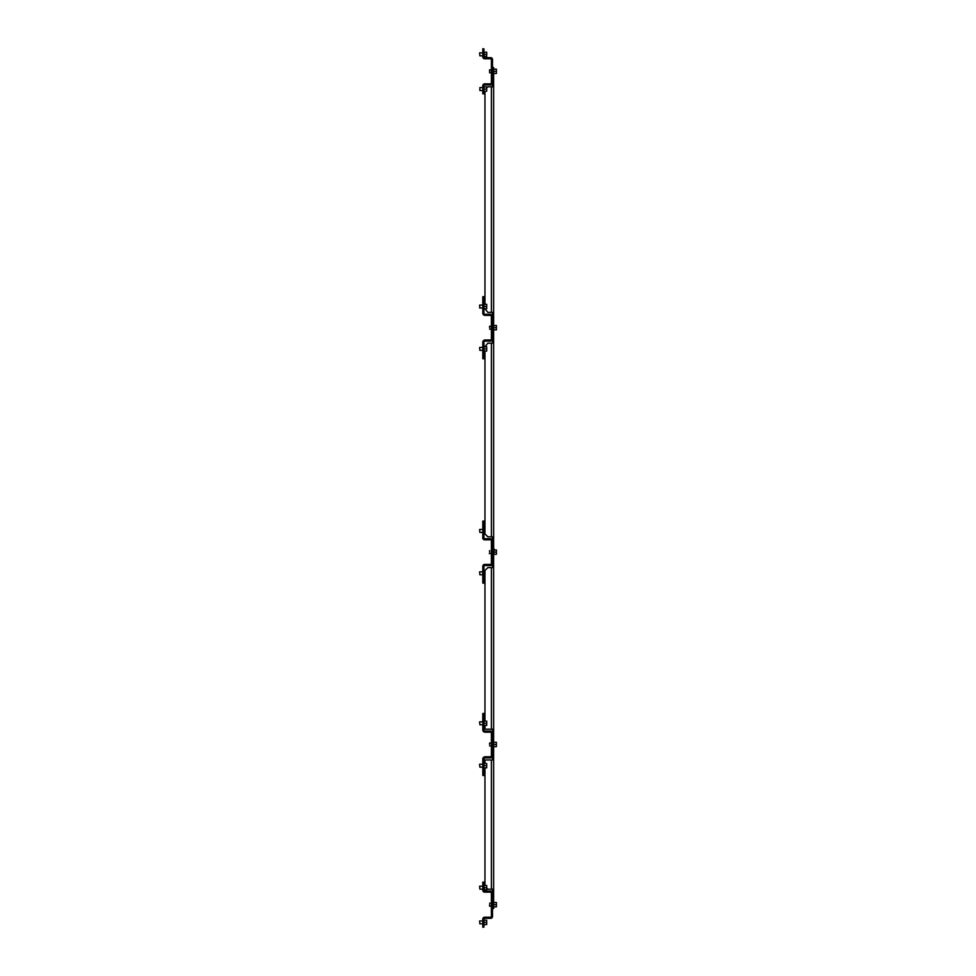 <?xml version="1.0" encoding="UTF-8"?>
<svg xmlns="http://www.w3.org/2000/svg" width="976" height="976" viewBox="0 0 976 976"><rect width="100%" height="100%" fill="white"/><g stroke="black" fill="none" stroke-linecap="round" stroke-linejoin="round"><path stroke-width="1.46" d="M484.499 887.684L486.695 887.684L486.695 889.856L484.499 889.856M484.499 885.513L486.695 885.513L486.695 887.684M479.582 886.257L479.875 889.16L479.582 886.257M483.925 884.683L484.499 890.698M483.925 885.049L482.803 885.049L482.803 882.158L483.925 882.158L483.925 890.307A0.708 0.708 0 0 0 484.621 891.015L490.696 891.015A1.83 1.83 0 0 1 492.514 892.845L492.514 889.173M479.582 920.99L479.875 923.882L479.582 920.99M479.875 923.747L482.803 923.882M483.925 919.404L483.925 925.419M484.499 920.234L486.695 920.234L486.695 924.577L484.499 924.577M484.499 922.405L486.695 922.405M489.598 327.692L489.598 326.216L489.598 327.692M489.598 72.797L489.598 69.845L489.598 72.797L491.392 72.797M479.875 90.402L479.875 87.584L479.875 90.402M489.598 744.493L489.598 743.017L489.598 744.493M489.598 552.123L489.598 550.647L489.598 552.123M493.636 901.665L493.636 907.68M494.222 902.507L496.418 902.507L496.418 906.85L494.222 906.85M494.222 904.679L496.418 904.679M482.803 524.002L482.803 521.099L483.925 521.099L483.925 524.002L482.803 524.002L482.803 537.996A1.818 1.818 0 0 0 484.621 539.813L490.708 539.813A0.695 0.695 0 0 1 491.392 540.509L491.392 563.725A0.695 0.695 0 0 1 490.708 564.421L484.621 564.421A1.818 1.818 0 0 0 482.803 566.239L482.803 583.136L483.925 583.136L483.925 580.244L482.803 580.244M483.925 524.002L483.925 537.996A0.695 0.695 0 0 0 484.621 538.691L490.708 538.691A1.818 1.818 0 0 1 492.514 540.509M483.925 580.244L483.925 566.239A0.695 0.695 0 0 1 484.621 565.543L490.708 565.543A1.818 1.818 0 0 0 492.514 563.725M482.803 299.571L482.803 296.68L483.925 296.68L483.925 299.571L482.803 299.571L482.803 313.15A2.245 2.245 0 0 0 485.048 315.394L490.269 315.394A1.122 1.122 0 0 1 491.392 316.517L491.392 338.879A1.122 1.122 0 0 1 490.269 340.002L485.048 340.002A2.245 2.245 0 0 0 482.803 342.247L482.803 358.717L483.925 358.717L483.925 355.825L482.803 355.825M483.925 299.571L483.925 313.15A1.122 1.122 0 0 0 485.048 314.272L490.269 314.272A2.245 2.245 0 0 1 492.514 316.517L492.514 338.879A2.245 2.245 0 0 1 490.269 341.124L485.048 341.124A1.122 1.122 0 0 0 483.925 342.247L483.925 355.825M492.514 343.186L492.514 338.879L493.636 338.843L493.636 343.186L487.854 343.186L484.962 346.712M492.514 759.975L492.514 730.634L493.636 730.634L493.636 759.975L484.962 759.975L484.962 763.5M492.514 729.182L492.514 730.634M492.514 536.824L492.514 567.605M492.514 316.517L492.514 313.845L493.636 313.845L493.636 338.843M492.514 312.393L492.514 313.845M492.514 83.155A1.83 1.83 0 0 1 490.696 84.985L484.621 84.985A0.708 0.708 0 0 0 483.925 85.693L483.925 93.842L482.803 93.842L482.803 85.693A1.83 1.83 0 0 1 484.621 83.863L490.696 83.863A0.708 0.708 0 0 0 491.392 83.155L491.392 59.499A0.708 0.708 0 0 0 490.696 58.792L484.621 58.792A1.83 1.83 0 0 1 482.803 56.962L482.803 48.8L483.925 48.8L483.925 56.962A0.708 0.708 0 0 0 484.621 57.669L490.696 57.669A1.83 1.83 0 0 1 492.514 59.499L492.514 86.827M482.803 716.36L482.803 713.468L483.925 713.468L483.925 716.36L482.803 716.36L482.803 729.938A2.245 2.245 0 0 0 485.048 732.183L490.269 732.183A1.122 1.122 0 0 1 491.392 733.305L491.392 755.668A1.122 1.122 0 0 1 490.269 756.79L485.048 756.79A2.245 2.245 0 0 0 482.803 759.035L482.803 775.505L483.925 775.505L483.925 772.614L482.803 772.614M492.514 755.668A2.245 2.245 0 0 1 490.269 757.913L485.048 757.913A1.122 1.122 0 0 0 483.925 759.035L483.925 772.614M492.514 733.305A2.245 2.245 0 0 0 490.269 731.061L485.048 731.061A1.122 1.122 0 0 1 483.925 729.938L483.925 716.36M492.514 905.606L493.636 905.606L493.636 908.497L492.514 908.497M493.636 905.606L493.636 759.975M486.695 888.014L487.854 889.173L493.636 889.173M484.962 725.473L484.962 729.182L493.636 729.182L493.636 730.634M492.514 758.523L493.636 758.523M492.514 733.525L493.636 733.525M492.514 755.631L493.636 755.631M491.392 729.182L491.392 567.605L493.636 567.605L493.636 566.165L492.514 566.165M492.514 538.264L493.636 538.264L493.636 566.165M484.962 351.043L484.962 533.933L487.854 536.824L493.636 536.824L493.636 538.264M492.514 563.274L493.636 563.274M492.514 541.155L493.636 541.155M492.514 341.734L493.636 341.734M484.962 308.684L487.854 312.393L493.636 312.393L493.636 313.845M492.514 316.736L493.636 316.736M491.392 312.393L491.392 86.827L493.636 86.827L493.636 70.394L492.514 70.394M492.514 67.503L493.636 67.503L493.636 70.394M493.636 312.393L493.636 86.827M491.392 567.605L487.854 567.605L484.962 570.496L484.962 721.142M484.962 767.844L484.962 885.513M491.392 86.827L487.854 86.827L486.695 87.986M484.962 91.232L484.962 304.341M493.636 536.824L493.636 343.186M493.636 729.182L493.636 567.605M483.925 90.951L482.803 90.951M483.925 51.691L482.803 51.691M494.222 549.11L493.636 555.137M479.582 529.517L479.875 532.42L479.582 529.517M483.742 532.42L479.875 532.42M483.925 527.931L483.925 533.945M479.582 571.875L479.875 574.779L479.582 571.875M483.742 574.779L479.875 574.779M483.925 570.289L483.925 576.316M484.499 723.301L486.695 723.301L486.695 725.473L484.499 725.473M484.499 721.142L486.695 721.142L486.695 723.301M479.582 721.886L479.875 724.778L479.582 721.886M483.742 724.778L479.875 724.778M483.925 720.3L483.925 726.315M484.499 765.672L486.695 765.672L486.695 767.844L484.499 767.844M484.499 763.5L486.695 763.5L486.695 765.672M479.582 764.245L479.875 767.148L479.582 764.245M483.742 767.148L479.875 767.148M483.925 762.659L483.925 768.673M484.499 306.513L486.695 306.513L486.695 308.684L484.499 308.684M484.499 304.341L486.695 304.341L486.695 306.513M479.582 305.085L479.875 307.989L479.582 305.085L482.803 305.037M483.742 307.989L479.582 307.94M483.925 303.499L483.925 309.526M484.499 348.871L486.695 348.871L486.695 351.043L484.499 351.043M484.499 346.712L486.695 346.712L486.695 348.871M479.582 347.456L479.875 350.347L479.582 347.456M483.742 350.347L479.875 350.347M483.925 345.87L483.925 351.885M494.222 744.493L496.418 744.493L496.418 746.652L494.222 746.652M494.222 742.321L496.418 742.321L496.418 744.493M493.636 741.479L493.636 747.494M484.499 54.339L486.695 54.339L486.695 56.498L484.499 56.498M484.499 52.167L486.695 52.167L486.695 54.339M479.582 52.911L479.875 55.815L479.582 52.911M483.925 51.325L484.499 57.34M484.499 89.06L486.695 89.06L486.695 91.232L484.499 91.232M484.499 86.888L486.695 86.888L486.695 89.06M483.925 86.047L483.925 92.061M494.222 71.321L496.418 71.321L496.418 73.493L494.222 73.493M494.222 69.15L496.418 69.15L496.418 71.321M493.636 68.32L493.636 74.335M494.222 327.692L496.418 327.692L496.418 329.864L494.222 329.864M494.222 325.52L496.418 325.52L496.418 327.692M493.636 324.691L493.636 330.705M489.598 904.679L489.598 906.155L489.598 904.679M482.803 885.049L482.803 890.307A1.83 1.83 0 0 0 484.621 892.137L490.696 892.137A0.708 0.708 0 0 1 491.392 892.845L491.392 916.501A0.708 0.708 0 0 1 490.696 917.208L484.621 917.208A1.83 1.83 0 0 0 482.803 919.038L482.803 924.309L483.925 924.309L483.925 919.038A0.708 0.708 0 0 1 484.621 918.331L490.696 918.331A1.83 1.83 0 0 0 492.514 916.501L492.514 892.845M483.925 924.309L483.925 927.2L482.803 927.2L482.803 924.309M494.222 549.952L496.418 549.952L496.418 554.295L494.222 554.295M494.222 552.123L496.418 552.123M491.392 536.824L491.392 343.186M491.392 889.173L491.392 759.975M482.803 886.208L479.875 886.208M482.803 889.16L479.875 889.16M482.803 920.929L479.875 920.929M491.392 326.216L489.598 326.216M491.392 329.168L489.598 329.168M491.392 69.845L489.598 69.845M482.803 87.584L479.875 87.584M482.803 90.536L479.875 90.536M491.392 743.017L489.598 743.017M491.392 745.969L489.598 745.969M491.392 553.599L489.305 553.551M482.803 529.468L479.875 529.468M482.803 571.826L479.875 571.826M482.803 721.825L479.875 721.825M482.803 764.196L479.875 764.196M482.803 347.395L479.875 347.395M482.803 52.863L479.875 52.863M482.803 55.815L479.875 55.815M491.392 903.203L489.598 903.203M491.392 906.155L489.598 906.155"/></g></svg>
